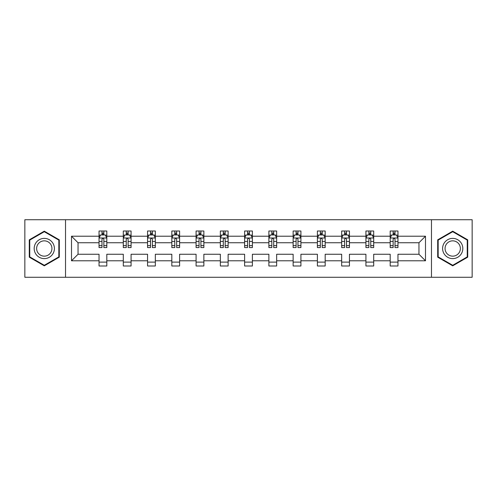 <?xml version="1.0" encoding="UTF-8"?>
<svg xmlns="http://www.w3.org/2000/svg" width="497" height="497" viewBox="0 0 497 497"><rect width="100%" height="100%" fill="white"/><g stroke="black" fill="none" stroke-linecap="round" stroke-linejoin="round"><path stroke-width="0.75" d="M431.477 277.27L472.15 277.27L472.15 219.73L431.477 219.73L431.477 277.27L65.523 277.27L65.523 219.73L24.85 219.73L24.85 277.27L65.523 277.27M397.96 260.788L397.96 254.253L418.959 254.253L425.494 260.788L397.96 260.788L397.96 265.994L390.188 265.994L390.188 260.788L373.701 260.788L373.701 265.994L365.922 265.994L365.922 260.788L349.441 260.788L349.441 265.994L341.663 265.994L341.663 260.788L325.175 260.788L325.175 265.994L317.397 265.994L317.397 260.788L300.915 260.788L300.915 265.994L293.137 265.994L293.137 260.788L276.649 260.788L276.649 265.994L268.877 265.994L268.877 260.788L252.389 260.788L252.389 265.994L244.611 265.994L244.611 260.788L228.123 260.788L228.123 265.994L220.351 265.994L220.351 260.788L203.863 260.788L203.863 265.994L196.085 265.994L196.085 260.788L179.603 260.788L179.603 265.994L171.825 265.994L171.825 260.788L155.337 260.788L155.337 265.994L147.559 265.994L147.559 260.788L131.078 260.788L131.078 265.994L123.299 265.994L123.299 260.788L106.812 260.788L106.812 265.994L99.04 265.994L99.04 260.788L71.506 260.788L71.506 236.212L99.04 236.212L99.04 231.006L106.812 231.006L106.812 236.212L123.299 236.212L123.299 231.006L131.078 231.006L131.078 236.212L147.559 236.212L147.559 231.006L155.337 231.006L155.337 236.212L171.825 236.212L171.825 231.006L179.603 231.006L179.603 236.212L196.085 236.212L196.085 231.006L203.863 231.006L203.863 236.212L220.351 236.212L220.351 231.006L228.123 231.006L228.123 236.212L244.611 236.212L244.611 231.006L252.389 231.006L252.389 236.212L268.877 236.212L268.877 231.006L276.649 231.006L276.649 236.212L293.137 236.212L293.137 231.006L300.915 231.006L300.915 236.212L317.397 236.212L317.397 231.006L325.175 231.006L325.175 236.212L341.663 236.212L341.663 231.006L349.441 231.006L349.441 236.212L365.922 236.212L365.922 231.006L373.701 231.006L373.701 236.212L390.188 236.212L390.188 231.006L397.96 231.006L397.96 236.212L425.494 236.212L425.494 260.788M431.477 219.73L65.523 219.73M390.188 236.212L390.188 242.747L373.701 242.747L373.701 236.212M373.701 260.788L373.701 254.253L390.188 254.253L390.188 260.788M365.922 236.212L365.922 242.747L349.441 242.747L349.441 236.212M349.441 260.788L349.441 254.253L365.922 254.253L365.922 260.788M341.663 236.212L341.663 242.747L325.175 242.747L325.175 236.212M325.175 260.788L325.175 254.253L341.663 254.253L341.663 260.788M317.397 236.212L317.397 242.747L300.915 242.747L300.915 236.212M300.915 260.788L300.915 254.253L317.397 254.253L317.397 260.788M293.137 236.212L293.137 242.747L276.649 242.747L276.649 236.212M276.649 260.788L276.649 254.253L293.137 254.253L293.137 260.788M268.877 236.212L268.877 242.747L252.389 242.747L252.389 236.212M252.389 260.788L252.389 254.253L268.877 254.253L268.877 260.788M244.611 236.212L244.611 242.747L228.123 242.747L228.123 236.212M228.123 260.788L228.123 254.253L244.611 254.253L244.611 260.788M220.351 236.212L220.351 242.747L203.863 242.747L203.863 236.212M203.863 260.788L203.863 254.253L220.351 254.253L220.351 260.788M196.085 236.212L196.085 242.747L179.603 242.747L179.603 236.212M179.603 260.788L179.603 254.253L196.085 254.253L196.085 260.788M171.825 236.212L171.825 242.747L155.337 242.747L155.337 236.212M155.337 260.788L155.337 254.253L171.825 254.253L171.825 260.788M147.559 236.212L147.559 242.747L131.078 242.747L131.078 236.212M131.078 260.788L131.078 254.253L147.559 254.253L147.559 260.788M123.299 236.212L123.299 242.747L106.812 242.747L106.812 236.212M106.812 260.788L106.812 254.253L123.299 254.253L123.299 260.788M99.04 236.212L99.04 242.747L78.041 242.747L78.041 254.253L99.04 254.253L99.04 260.788M71.506 236.212L78.041 242.747M418.959 254.253L418.959 242.747L397.96 242.747L397.96 236.212M393.139 234.888L395.009 234.888M368.88 234.888L370.743 234.888M344.614 234.888L346.484 234.888M320.354 234.888L322.218 234.888M296.094 234.888L297.958 234.888M271.828 234.888L273.698 234.888M247.568 234.888L249.432 234.888M223.302 234.888L225.172 234.888M199.042 234.888L200.906 234.888M174.782 234.888L176.646 234.888M150.516 234.888L152.386 234.888M126.257 234.888L128.12 234.888M101.991 234.888L103.861 234.888M99.04 262.112L106.812 262.112M123.299 262.112L131.078 262.112M147.559 262.112L155.337 262.112M171.825 262.112L179.603 262.112M196.085 262.112L203.863 262.112M220.351 262.112L228.123 262.112M244.611 262.112L252.389 262.112M268.877 262.112L276.649 262.112M293.137 262.112L300.915 262.112M317.397 262.112L325.175 262.112M341.663 262.112L349.441 262.112M365.922 262.112L373.701 262.112M390.188 262.112L397.96 262.112M78.041 254.253L71.506 260.788M425.494 236.212L418.959 242.747M59.298 239.834L44.289 231.167L29.28 239.834L29.28 257.166L44.289 265.833L59.298 257.166L59.298 239.834M437.702 239.834L437.702 257.166L452.711 265.833L467.72 257.166L467.72 239.834L452.711 231.167L437.702 239.834M103.861 233.025L101.991 233.025M100.5 235.156L99.04 235.156L99.04 231.006L101.991 231.006L101.991 234.969M99.04 245.617L99.04 247.568L101.991 247.568L101.991 245.617L99.04 245.617L99.04 242.747M106.812 242.747L106.812 247.568L103.861 247.568L103.861 239.243C103.239 238.051 102.618 238.051 101.991 239.243L101.991 245.617M105.352 235.156L106.812 235.156L106.812 231.006L103.861 231.006L103.861 234.969M106.812 238.082L105.258 234.969L100.593 234.969L99.04 238.082M128.12 233.025L126.257 233.025M124.759 235.156L123.299 235.156L123.299 231.006L126.257 231.006L126.257 234.969M123.299 245.617L123.299 247.568L126.257 247.568L126.257 245.617L123.299 245.617L123.299 242.747M131.078 242.747L131.078 247.568L128.12 247.568L128.12 239.243C127.499 238.051 126.878 238.051 126.257 239.243L126.257 245.617M129.611 235.156L131.078 235.156L131.078 231.006L128.12 231.006L128.12 234.969M131.078 238.082L129.518 234.969L124.853 234.969L123.299 238.082M152.386 233.025L150.516 233.025M149.025 235.156L147.559 235.156L147.559 231.006L150.516 231.006L150.516 234.969M147.559 245.617L147.559 247.568L150.516 247.568L150.516 245.617L147.559 245.617L147.559 242.747M155.337 242.747L155.337 247.568L152.386 247.568L152.386 239.243C151.765 238.051 151.138 238.051 150.516 239.243L150.516 245.617M153.877 235.156L155.337 235.156L155.337 231.006L152.386 231.006L152.386 234.969M155.337 238.082L153.784 234.969L149.119 234.969L147.559 238.082M35.535 243.443A10.108 10.108 0 0 0 39.238 257.253A10.108 10.108 0 0 0 53.049 253.557A10.108 10.108 0 0 0 49.346 239.747A10.108 10.108 0 0 0 35.535 243.443M37.66 244.673A7.654 7.654 0 0 0 40.462 255.129A7.654 7.654 0 0 0 50.918 252.327A7.654 7.654 0 0 0 48.116 241.871A7.654 7.654 0 0 0 37.66 244.673M58.832 240.107L58.832 256.893L44.289 265.292L29.752 256.893L29.752 240.107L44.289 231.708L58.832 240.107M443.951 243.443A10.108 10.108 0 0 0 447.654 257.253A10.108 10.108 0 0 0 461.464 253.557A10.108 10.108 0 0 0 457.762 239.747A10.108 10.108 0 0 0 443.951 243.443M446.082 244.673A7.654 7.654 0 0 0 448.884 255.129A7.654 7.654 0 0 0 459.34 252.327A7.654 7.654 0 0 0 456.538 241.871A7.654 7.654 0 0 0 446.082 244.673M467.248 240.107L467.248 256.893L452.711 265.292L438.168 256.893L438.168 240.107L452.711 231.708L467.248 240.107M176.646 233.025L174.782 233.025M173.285 235.156L171.825 235.156L171.825 231.006L174.782 231.006L174.782 234.969M171.825 245.617L171.825 247.568L174.782 247.568L174.782 245.617L171.825 245.617L171.825 242.747M179.603 242.747L179.603 247.568L176.646 247.568L176.646 239.243C176.025 238.051 175.404 238.051 174.782 239.243L174.782 245.617M178.137 235.156L179.603 235.156L179.603 231.006L176.646 231.006L176.646 234.969M179.603 238.082L178.044 234.969L173.378 234.969L171.825 238.082M200.906 233.025L199.042 233.025M197.551 235.156L196.085 235.156L196.085 231.006L199.042 231.006L199.042 234.969M196.085 245.617L196.085 247.568L199.042 247.568L199.042 245.617L196.085 245.617L196.085 242.747M203.863 242.747L203.863 247.568L200.906 247.568L200.906 239.243C200.285 238.051 199.664 238.051 199.042 239.243L199.042 245.617M202.403 235.156L203.863 235.156L203.863 231.006L200.906 231.006L200.906 234.969M203.863 238.082L202.31 234.969L197.644 234.969L196.085 238.082M225.172 233.025L223.302 233.025M221.811 235.156L220.351 235.156L220.351 231.006L223.302 231.006L223.302 234.969M220.351 245.617L220.351 247.568L223.302 247.568L223.302 245.617L220.351 245.617L220.351 242.747M228.123 242.747L228.123 247.568L225.172 247.568L225.172 239.243C224.551 238.051 223.93 238.051 223.302 239.243L223.302 245.617M226.663 235.156L228.123 235.156L228.123 231.006L225.172 231.006L225.172 234.969M228.123 238.082L226.57 234.969L221.904 234.969L220.351 238.082M249.432 233.025L247.568 233.025M246.071 235.156L244.611 235.156L244.611 231.006L247.568 231.006L247.568 234.969M244.611 245.617L244.611 247.568L247.568 247.568L247.568 245.617L244.611 245.617L244.611 242.747M252.389 242.747L252.389 247.568L249.432 247.568L249.432 239.243C248.811 238.051 248.189 238.051 247.568 239.243L247.568 245.617M250.929 235.156L252.389 235.156L252.389 231.006L249.432 231.006L249.432 234.969M252.389 238.082L250.836 234.969L246.164 234.969L244.611 238.082M273.698 233.025L271.828 233.025M270.337 235.156L268.877 235.156L268.877 231.006L271.828 231.006L271.828 234.969M268.877 245.617L268.877 247.568L271.828 247.568L271.828 245.617L268.877 245.617L268.877 242.747M276.649 242.747L276.649 247.568L273.698 247.568L273.698 239.243C273.077 238.051 272.449 238.051 271.828 239.243L271.828 245.617M275.189 235.156L276.649 235.156L276.649 231.006L273.698 231.006L273.698 234.969M276.649 238.082L275.096 234.969L270.43 234.969L268.877 238.082M297.958 233.025L296.094 233.025M294.597 235.156L293.137 235.156L293.137 231.006L296.094 231.006L296.094 234.969M293.137 245.617L293.137 247.568L296.094 247.568L296.094 245.617L293.137 245.617L293.137 242.747M300.915 242.747L300.915 247.568L297.958 247.568L297.958 239.243C297.336 238.051 296.715 238.051 296.094 239.243L296.094 245.617M299.449 235.156L300.915 235.156L300.915 231.006L297.958 231.006L297.958 234.969M300.915 238.082L299.356 234.969L294.69 234.969L293.137 238.082M322.218 233.025L320.354 233.025M318.863 235.156L317.397 235.156L317.397 231.006L320.354 231.006L320.354 234.969M317.397 245.617L317.397 247.568L320.354 247.568L320.354 245.617L317.397 245.617L317.397 242.747M325.175 242.747L325.175 247.568L322.218 247.568L322.218 239.243C321.596 238.051 320.975 238.051 320.354 239.243L320.354 245.617M323.715 235.156L325.175 235.156L325.175 231.006L322.218 231.006L322.218 234.969M325.175 238.082L323.622 234.969L318.956 234.969L317.397 238.082M346.484 233.025L344.614 233.025M343.123 235.156L341.663 235.156L341.663 231.006L344.614 231.006L344.614 234.969M341.663 245.617L341.663 247.568L344.614 247.568L344.614 245.617L341.663 245.617L341.663 242.747M349.441 242.747L349.441 247.568L346.484 247.568L346.484 239.243C345.862 238.051 345.241 238.051 344.614 239.243L344.614 245.617M347.975 235.156L349.441 235.156L349.441 231.006L346.484 231.006L346.484 234.969M349.441 238.082L347.881 234.969L343.216 234.969L341.663 238.082M370.743 233.025L368.88 233.025M367.389 235.156L365.922 235.156L365.922 231.006L368.88 231.006L368.88 234.969M365.922 245.617L365.922 247.568L368.88 247.568L368.88 245.617L365.922 245.617L365.922 242.747M373.701 242.747L373.701 247.568L370.743 247.568L370.743 239.243C370.122 238.051 369.501 238.051 368.88 239.243L368.88 245.617M372.241 235.156L373.701 235.156L373.701 231.006L370.743 231.006L370.743 234.969M373.701 238.082L372.147 234.969L367.482 234.969L365.922 238.082M395.009 233.025L393.139 233.025M391.648 235.156L390.188 235.156L390.188 231.006L393.139 231.006L393.139 234.969M390.188 245.617L390.188 247.568L393.139 247.568L393.139 245.617L390.188 245.617L390.188 242.747M397.96 242.747L397.96 247.568L395.009 247.568L395.009 239.243C394.388 238.051 393.767 238.051 393.139 239.243L393.139 245.617M396.5 235.156L397.96 235.156L397.96 231.006L395.009 231.006L395.009 234.969M397.96 238.082L396.407 234.969L391.742 234.969L390.188 238.082M106.774 238.001L99.077 238.001M106.812 245.617L103.861 245.617M101.991 241.449L99.04 241.449M106.812 241.449L103.861 241.449M103.861 234.012L101.991 234.012M131.034 238.001L123.337 238.001M131.078 245.617L128.12 245.617M126.257 241.449L123.299 241.449M131.078 241.449L128.12 241.449M128.12 234.012L126.257 234.012M155.3 238.001L147.603 238.001M155.337 245.617L152.386 245.617M150.516 241.449L147.559 241.449M155.337 241.449L152.386 241.449M152.386 234.012L150.516 234.012M179.56 238.001L171.863 238.001M179.603 245.617L176.646 245.617M174.782 241.449L171.825 241.449M179.603 241.449L176.646 241.449M176.646 234.012L174.782 234.012M203.826 238.001L196.129 238.001M203.863 245.617L200.906 245.617M199.042 241.449L196.085 241.449M203.863 241.449L200.906 241.449M200.906 234.012L199.042 234.012M228.086 238.001L220.388 238.001M228.123 245.617L225.172 245.617M223.302 241.449L220.351 241.449M228.123 241.449L225.172 241.449M225.172 234.012L223.302 234.012M252.352 238.001L244.648 238.001M252.389 245.617L249.432 245.617M247.568 241.449L244.611 241.449M252.389 241.449L249.432 241.449M249.432 234.012L247.568 234.012M276.612 238.001L268.914 238.001M276.649 245.617L273.698 245.617M271.828 241.449L268.877 241.449M276.649 241.449L273.698 241.449M273.698 234.012L271.828 234.012M300.871 238.001L293.174 238.001M300.915 245.617L297.958 245.617M296.094 241.449L293.137 241.449M300.915 241.449L297.958 241.449M297.958 234.012L296.094 234.012M325.137 238.001L317.44 238.001M325.175 245.617L322.218 245.617M320.354 241.449L317.397 241.449M325.175 241.449L322.218 241.449M322.218 234.012L320.354 234.012M349.397 238.001L341.7 238.001M349.441 245.617L346.484 245.617M344.614 241.449L341.663 241.449M349.441 241.449L346.484 241.449M346.484 234.012L344.614 234.012M373.663 238.001L365.966 238.001M373.701 245.617L370.743 245.617M368.88 241.449L365.922 241.449M373.701 241.449L370.743 241.449M370.743 234.012L368.88 234.012M397.923 238.001L390.226 238.001M397.96 245.617L395.009 245.617M393.139 241.449L390.188 241.449M397.96 241.449L395.009 241.449M395.009 234.012L393.139 234.012"/></g></svg>

